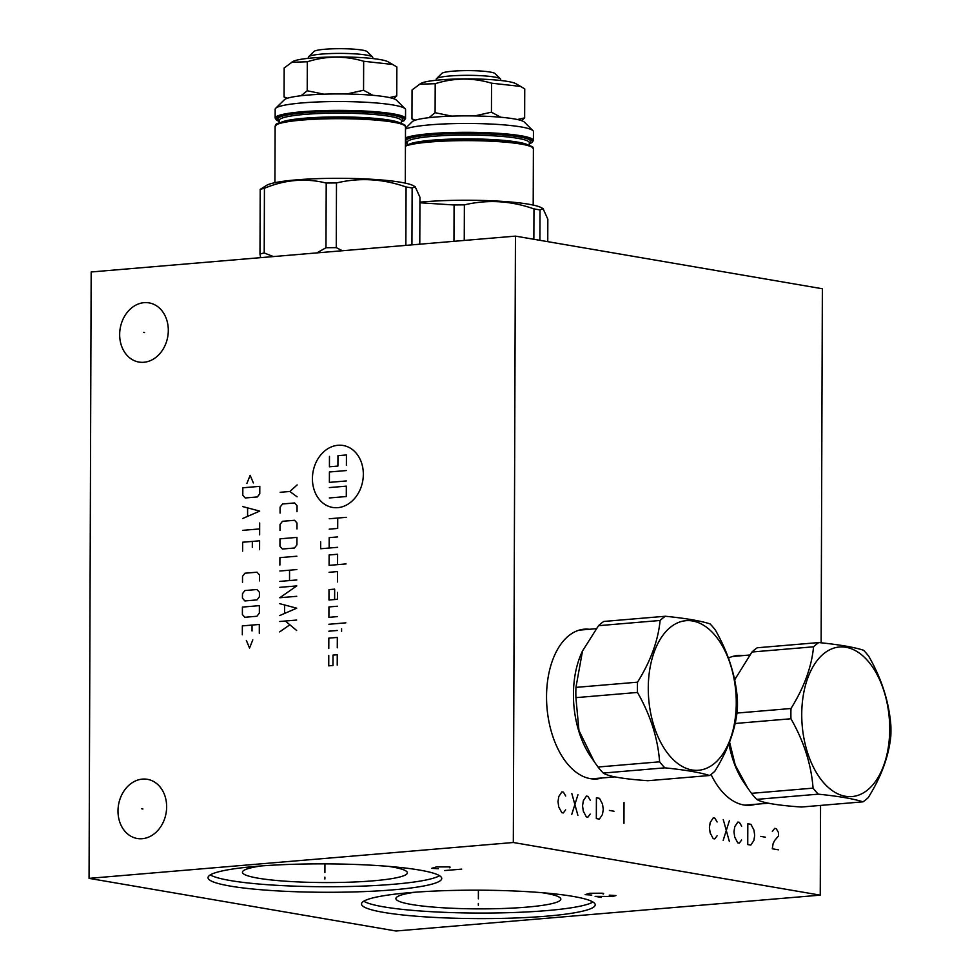 <?xml version="1.0" encoding="UTF-8"?>
<svg xmlns="http://www.w3.org/2000/svg" width="980" height="980" viewBox="0 0 980 980"><rect width="100%" height="100%" fill="white"/><g stroke="black" fill="none" stroke-linecap="round" stroke-linejoin="round"><path stroke-width="1.47" d="M821.13 642.807L822.367 288.757L515.443 236.119L91.177 271.975L89.058 878.362L395.981 931L820.248 895.144L820.554 805.413M89.058 878.362L513.324 842.506L820.248 895.144M230.214 886.079A116.865 14.21 0.2 0 1 208.03 877.664A116.865 14.21 0.2 0 1 288.916 864.433A116.865 14.21 0.2 0 1 419.575 870.069A116.865 14.21 0.2 0 1 441.747 878.484A116.865 14.21 0.2 0 1 360.861 891.714A116.865 14.21 0.2 0 1 230.214 886.079M383.67 912.392A116.865 14.21 0.2 0 1 361.498 903.989A116.865 14.21 0.2 0 1 442.372 890.747A116.865 14.21 0.2 0 1 573.03 896.394A116.865 14.21 0.2 0 1 595.215 904.797A116.865 14.21 0.2 0 1 514.329 918.039A116.865 14.21 0.2 0 1 383.67 912.392M515.443 236.119L513.324 842.506M142.222 838.709A30.025 24.133 99.7 0 1 137.249 838.5A30.025 24.133 99.7 0 1 118.139 807.888A30.025 24.133 99.7 0 1 142.431 779.112A30.025 24.133 99.7 0 1 147.392 779.321A30.025 24.133 99.7 0 1 166.502 809.921A30.025 24.133 99.7 0 1 142.222 838.709M143.876 362.269A30.025 24.133 99.7 0 1 138.915 362.061A30.025 24.133 99.7 0 1 119.805 331.448A30.025 24.133 99.7 0 1 144.085 302.661A30.025 24.133 99.7 0 1 149.058 302.881A30.025 24.133 99.7 0 1 168.168 333.482A30.025 24.133 99.7 0 1 143.876 362.269M602.002 777.985A75.142 43.745 -94.8 0 1 596.918 778.941A75.142 43.745 -94.8 0 1 590.327 778.647A75.142 43.745 -94.8 0 1 546.644 702.121A75.142 43.745 -94.8 0 1 584.252 629.185A75.142 43.745 -94.8 0 1 589.433 629.283M755.47 804.311A75.142 43.745 -94.8 0 1 750.374 805.266A75.142 43.745 -94.8 0 1 743.783 804.972A75.142 43.745 -94.8 0 1 711.027 774.445M728.434 658.082A75.142 43.745 -94.8 0 1 737.72 655.51A75.142 43.745 -94.8 0 1 742.901 655.596M582.071 629.466A75.142 43.745 -94.8 0 1 585.048 629.65M594.713 779.027A75.142 43.745 85.2 0 0 597.616 778.353M261.219 865.94A82.479 10.033 0.2 0 0 242.489 871.906A82.479 10.033 0.2 0 0 258.095 878.178A82.479 10.033 -179.8 0 0 351.587 882.11A82.479 10.033 -179.8 0 0 407.337 872.482A82.479 10.033 -179.8 0 0 391.731 866.884A82.479 10.033 0.2 0 0 388.656 866.381M210.284 874.895A116.865 14.21 0.2 0 0 230.227 880.53A116.865 14.21 -179.8 0 0 349.811 886.496A116.865 14.21 -179.8 0 0 439.518 875.704M748.169 805.352A75.142 43.745 85.2 0 0 751.084 804.678M735.527 655.792A75.142 43.745 -94.8 0 1 738.516 655.963M414.675 892.266A82.479 10.033 0.2 0 0 395.945 898.231A82.479 10.033 0.2 0 0 411.551 904.491A82.479 10.033 -179.8 0 0 505.043 908.423A82.479 10.033 -179.8 0 0 560.805 898.807A82.479 10.033 -179.8 0 0 545.199 893.197A82.479 10.033 0.2 0 0 542.112 892.707M363.752 901.22A116.865 14.21 0.2 0 0 383.695 906.855A116.865 14.21 -179.8 0 0 503.279 912.821A116.865 14.21 -179.8 0 0 592.974 902.017M665.371 616.249L603.79 621.455A85.358 49.686 -94.8 0 0 598.523 625.681L582.512 650.977L575.946 687.384A85.358 49.686 -94.8 0 0 575.836 692.505A85.358 49.686 85.2 0 0 575.909 697.65L637.49 692.444C650.451 715.094 657.825 738.222 659.614 761.815A85.358 49.686 85.2 0 0 664.844 767.842C685.314 769.925 700.21 772.485 709.532 775.511A85.358 49.686 85.2 0 0 714.788 771.285C727.907 750.239 735.429 729.671 737.364 709.569A85.358 49.686 85.2 0 0 737.475 704.461A85.358 49.686 85.2 0 0 737.401 699.316C735.613 675.722 728.238 652.594 715.29 629.944A85.358 49.686 85.2 0 0 710.059 623.905C700.749 620.879 685.853 618.331 665.371 616.249A85.358 49.686 85.2 0 0 660.104 620.475C658.168 640.577 650.634 661.145 637.527 682.178A85.358 49.686 85.2 0 0 637.417 687.298A85.358 49.686 85.2 0 0 637.49 692.444M575.909 697.65L578.96 730.553L594.321 761.827L598.033 767.022L659.614 761.815M575.946 687.384L637.527 682.178M582.512 650.977L581.802 652.521A74.615 43.439 -94.8 0 0 573.435 694.318A74.615 43.439 85.2 0 0 590.573 756.352L594.321 761.827M598.033 767.022A85.358 49.686 85.2 0 0 603.264 773.048C608.409 776.43 623.305 778.99 647.952 780.717L709.532 775.511M603.264 773.048L664.844 767.842M648.27 687.923A75.056 43.696 85.2 0 0 692.003 769.974A75.056 43.696 85.2 0 0 736.262 703.015A75.056 43.696 85.2 0 0 692.529 620.977A75.056 43.696 85.2 0 0 648.27 687.923M598.523 625.681L660.104 620.475M735.11 723.485L790.958 718.769C803.906 741.419 811.281 764.535 813.069 788.141A85.358 49.686 85.2 0 0 818.3 794.168C838.782 796.25 853.678 798.81 862.988 801.836A85.358 49.686 85.2 0 0 868.255 797.598C881.363 776.564 888.885 755.997 890.832 735.894A85.358 49.686 85.2 0 0 890.942 730.774A85.358 49.686 85.2 0 0 890.869 725.629C889.081 702.035 881.706 678.907 868.745 656.257A85.358 49.686 85.2 0 0 863.515 650.23C854.205 647.204 839.309 644.644 818.827 642.562A85.358 49.686 85.2 0 0 813.559 646.8C811.624 666.89 804.102 687.458 790.995 708.503A85.358 49.686 85.2 0 0 790.885 713.624A85.358 49.686 85.2 0 0 790.958 718.769M729.549 742.032L735.221 765.049L747.789 788.153L751.489 793.335L813.069 788.141M736.936 713.073L790.995 708.503M728.912 743.661A74.615 43.439 85.2 0 0 744.028 782.665L747.789 788.153M751.489 793.335A85.358 49.686 85.2 0 0 756.719 799.374C761.864 802.755 776.76 805.303 801.407 807.03L862.988 801.836M756.719 799.374L818.3 794.168M801.738 714.249A75.056 43.696 85.2 0 0 845.471 796.287A75.056 43.696 85.2 0 0 889.717 729.341A75.056 43.696 85.2 0 0 845.985 647.29A75.056 43.696 85.2 0 0 801.738 714.249M734.669 680.145A74.615 43.439 -94.8 0 1 735.257 678.846L751.979 652.006A85.358 49.686 -94.8 0 1 757.246 647.768L818.827 642.562M735.968 677.29L734.694 680.218M751.979 652.006L813.559 646.8M308.345 58.322L308.345 57.208A32.205 3.92 0.2 0 1 308.59 56.73L313.98 51.462A26.791 3.259 0.2 0 1 324.87 49.257A26.791 3.259 0.2 0 1 367.169 51.646L372.51 56.95A32.205 3.92 0.2 0 1 372.755 57.428L372.755 58.555M308.59 56.73A32.205 3.92 0.2 0 1 321.673 54.084A32.205 3.92 0.2 0 1 372.51 56.95M389.538 97.596L396.753 95.942L396.863 66.959L388.043 61.777A48.608 5.905 -179.8 0 0 312.044 57.979A48.608 5.905 -179.8 0 0 293.032 61.446L284.175 67.975L284.078 96.971L287.593 98.196M392.858 64.496L363.666 61.262C344.899 55.652 326.12 55.823 307.316 61.777L291.562 62.267M301.056 95.746L307.218 90.76L323.853 94.19M307.218 90.76L307.316 61.777M346.687 94.007L363.555 90.246L363.666 61.262M275.674 108.278L284.359 99.764A56.46 6.86 0.2 0 1 326.352 94.105A56.46 6.86 0.2 0 1 386.145 96.934A56.46 6.86 0.2 0 1 396.447 100.156L405.071 108.719A65.195 7.926 0.2 0 1 405.561 109.699L405.536 118.531A65.195 7.926 0.2 0 0 393.164 113.839A65.195 7.926 0.2 0 0 302.122 111.757A65.195 7.926 0.2 0 0 275.147 118.078L275.172 109.246A65.195 7.926 0.2 0 1 275.674 108.278A65.195 7.926 0.2 0 1 324.147 101.736A65.195 7.926 0.2 0 1 393.188 105.007A65.195 7.926 0.2 0 1 405.071 108.719M415.189 186.739L413.45 185.747A75.056 9.126 -179.8 0 0 400.906 182.292A75.056 9.126 0.2 0 0 324.748 178.446A75.056 9.126 0.2 0 0 266.756 185.245L260.202 189.397A85.358 10.376 0.2 0 1 264.429 188.27C285.045 179.683 305.638 177.944 326.205 183.052A85.358 10.376 0.2 0 1 336.483 182.954C359.709 177.454 382.898 178.801 406.075 186.984A85.358 10.376 0.2 0 1 409.236 187.486A85.358 10.376 -179.8 0 1 412.139 188.025L415.189 186.739L419.954 197.262L419.783 244.204M316.785 252.914L325.973 247.744A85.358 10.376 0.2 0 1 336.263 247.646L342.351 250.745M260.656 257.654L259.982 254.102A85.358 10.376 0.2 0 1 264.208 252.963L273.371 256.576M259.982 254.102L260.202 189.397M405.867 245.38L406.075 186.984M411.931 244.865L412.139 188.025M336.263 247.646L336.483 182.954M325.973 247.744L326.205 183.052M264.208 252.963L264.429 188.27M286.577 98.551L284.078 96.971M396.753 95.942L393.654 98.711M363.555 90.246L372.841 95.293M436.223 80.262L436.235 79.147A32.205 3.92 0.2 0 1 436.48 78.657L441.87 73.39A26.791 3.259 0.2 0 1 452.748 71.185A26.791 3.259 0.2 0 1 495.047 73.574L500.4 78.89A32.205 3.92 0.2 0 1 500.645 79.368L500.633 80.483M436.48 78.657A32.205 3.92 0.2 0 1 449.563 76.011A32.205 3.92 0.2 0 1 500.4 78.89M517.428 119.523L524.643 117.882L524.741 88.886L515.921 83.704A48.608 5.905 -179.8 0 0 439.922 79.907A48.608 5.905 -179.8 0 0 420.922 83.374L412.053 89.915L411.955 118.899L415.483 120.124M520.748 86.436L491.544 83.19C472.789 77.579 453.997 77.751 435.206 83.704L419.44 84.194M428.946 117.686L435.096 112.7L451.731 116.118M435.096 112.7L435.206 83.704M474.577 115.934L491.446 112.186L491.544 83.19M405.5 128.306L412.249 121.704A56.46 6.86 0.2 0 1 454.23 116.044A56.46 6.86 0.2 0 1 514.035 118.874A56.46 6.86 0.2 0 1 524.325 122.096L532.961 130.659A65.195 7.926 0.2 0 1 533.451 131.626L533.414 140.471A65.195 7.926 0.2 0 0 521.042 135.779A65.195 7.926 0.2 0 0 430.012 133.684A65.195 7.926 0.2 0 0 405.463 137.874M405.5 129.042A65.195 7.926 0.2 0 1 456.839 123.554A65.195 7.926 0.2 0 1 521.078 126.935A65.195 7.926 0.2 0 1 532.961 130.659M539.919 240.321L540.017 209.953L543.079 208.667L541.34 207.686A75.056 9.126 -179.8 0 0 528.796 204.232A75.056 9.126 0.2 0 0 419.93 202.186M540.017 209.953A85.358 10.376 -179.8 0 0 537.114 209.426A85.358 10.376 0.2 0 0 533.965 208.912C510.788 200.729 487.587 199.393 464.373 204.881A85.358 10.376 0.2 0 0 454.083 204.979L419.93 202.774M543.079 208.667L547.832 219.202L547.759 241.656M533.855 239.279L533.965 208.912M464.251 240.443L464.373 204.881M453.961 241.313L454.083 204.979M414.454 120.479L411.955 118.899M524.643 117.882L521.544 120.638M491.446 112.186L500.719 117.233M565.693 796.005L563.402 792.146L561.871 791.889L558.784 796.556L558 801.628L558.747 806.957L561.797 812.677L563.329 812.935L565.644 809.872M571.842 793.592L577.906 815.433M571.769 814.392L577.98 794.645M590.254 800.219L587.963 796.36L586.42 796.091L583.333 800.77L582.549 805.83L583.296 811.158L586.346 816.891L587.89 817.149L590.205 814.074M596.404 797.806L596.33 818.594L599.393 819.121L602.48 814.454L603.264 809.382L602.516 804.053L599.466 798.333L596.404 797.806M609.413 810.436L614.007 811.232M624.027 802.547L623.954 823.335M717.115 821.975L714.824 818.116L713.281 817.859L710.194 822.526L709.41 827.598L710.157 832.927L713.207 838.647L714.751 838.905L717.066 835.842M723.264 819.562L729.328 841.404M723.191 840.35L729.402 820.615M741.664 826.189L739.373 822.33L737.842 822.061L734.755 826.74L733.971 831.8L734.718 837.128L737.769 842.861L739.3 843.119L741.615 840.044M747.814 823.776L747.74 844.564L750.815 845.091L753.902 840.423L754.686 835.352L753.939 830.023L750.888 824.303L747.814 823.776M760.823 836.406L765.429 837.202M778.439 849.832L772.289 848.778L773.085 843.707L774.629 840.509L778.488 835.977L778.488 832.51L776.209 828.651L774.666 828.382L772.35 831.457M142.884 809.002L141.757 808.806M144.55 332.563L143.423 332.367M363.335 474.308A31.421 25.26 -80.3 0 0 337.99 445.275A31.421 25.26 -80.3 0 0 312.424 478.608A31.421 25.26 -80.3 0 0 337.769 507.652A31.421 25.26 -80.3 0 0 363.335 474.308M337.512 581.973L337.549 571.573L329.06 572.296M337.573 564.652L337.61 554.251L329.121 554.974L329.084 565.362L346.05 563.929M320.68 541.83L320.656 548.751L337.635 547.318M337.671 536.93L329.182 537.64L329.145 548.041M329.207 529.151L337.696 528.441L337.733 518.04M329.243 518.763L346.222 517.33M334.621 599.54L334.658 589.139L328.998 589.617L328.962 600.017L337.451 599.295L337.475 592.361M337.426 606.228L328.937 606.938L328.9 617.339L337.39 616.616M328.876 624.272L345.854 622.839M328.851 631.194L337.341 630.483M341.591 628.829L341.579 631.426M337.279 647.805L337.316 637.417L328.827 638.127L328.79 648.527M337.218 665.126L337.255 654.738L333.016 655.093L332.98 665.494L328.741 665.849L328.766 655.448M346.344 480.947L329.378 482.38L329.415 471.98L346.381 470.547M329.354 487.575L346.332 486.141L346.295 496.529L329.317 497.963M346.406 465.353L346.442 454.953L337.953 455.676L337.916 466.064L329.427 466.786L329.464 456.386M280.145 492.303L289.835 491.482L297.136 484.929M289.835 491.482L297.087 496.811M297.038 511.658L297.062 505.717L294.649 502.948L282.522 503.977L280.084 507.15L280.072 513.091M296.977 528.98L297.001 523.038L294.588 520.282L282.461 521.299L280.023 524.471L280.011 530.413M279.974 538.829L279.949 546.252L282.363 549.021L294.49 548.004L296.928 544.819L296.952 537.395L279.974 538.829M296.879 556.211L279.913 557.645L279.888 565.068M279.864 571.009L296.842 569.576M296.805 579.964L279.827 581.397M289.566 570.188L289.529 580.589M296.744 596.306L279.778 597.739L296.781 585.905L279.815 587.339M279.716 615.562L296.707 608.188L279.753 603.68M284.592 605.248L284.568 613.174M279.692 621.504L296.658 620.058M285.352 621.026L296.622 630.458M289.37 625.13L279.655 631.892M253.355 482.932L250.145 475.288L246.887 483.483M242.832 487.783L242.807 495.206L245.221 497.975L257.348 496.946L259.774 493.773L259.798 486.35L242.832 487.783M242.721 518.481L259.712 511.107L242.771 506.599M247.609 508.167L247.585 516.08M242.685 530.351L259.651 528.918M259.675 522.977L259.639 534.86M259.578 549.707L259.614 540.801L242.648 542.234L242.611 551.14M252.313 547.355L252.338 541.413M259.467 580.895L259.492 574.954L257.079 572.198L244.963 573.214L242.525 576.387L242.501 582.328M244.902 590.536L242.464 593.721L242.452 598.168L244.865 600.936L256.981 599.907L259.418 596.734L259.43 592.288L257.017 589.519L244.902 590.536M242.415 607.086L242.391 614.509L244.804 617.278L256.932 616.249L259.357 613.076L259.382 605.652L242.415 607.086M259.296 633.362L259.32 624.456L242.354 625.889L242.317 634.807M252.032 631.01L252.044 625.069M246.335 640.405L249.545 648.05L252.803 639.854M324.895 877.125L324.882 879.023L324.895 877.125M324.907 872.531L324.944 863.858M449.661 867.79L450.188 867.153L448.644 866.896L436.333 866.945L431.678 868.329L438.342 868.745M461.69 869.125L444.724 870.558M478.35 903.438L478.35 905.348L478.35 903.438M478.375 898.844L478.399 890.183M603.116 894.115L603.643 893.478L602.112 893.209L589.788 893.27L585.134 894.642L591.81 895.071M601.255 897.411L595.117 896.357L612.561 896.455L615.918 895.585L609.254 895.157M580.344 630.042L578.996 630.201A74.615 43.439 -94.8 0 1 580.344 630.042L596.195 628.707M592.912 778.757A74.615 43.439 -94.8 0 1 591.553 778.831L615.024 776.883M733.8 656.367L732.452 656.514A74.615 43.439 -94.8 0 1 733.8 656.367L749.663 655.02M746.368 805.07A74.615 43.439 -94.8 0 1 745.02 805.156L768.479 803.208M279.239 121.41A64.325 7.816 0.2 0 1 302.636 112.7A64.325 7.816 -179.8 0 1 378.317 112.994A64.325 7.816 -179.8 0 1 401.42 121.826M401.42 120.981A62.487 7.595 -179.8 0 0 374.495 112.921A62.487 7.595 -179.8 0 0 303.714 112.884A62.487 7.595 0.2 0 0 279.239 120.552M401.42 120.663L401.42 120.773A61.091 7.423 -179.8 0 0 368.137 114.035A61.091 7.423 -179.8 0 0 304.523 114.415A61.091 7.423 0.2 0 0 279.239 120.344L279.251 120.234M280.599 122.598A61.091 7.423 0.2 0 1 304.511 118.225A61.091 7.423 -179.8 0 1 400.048 123.015M404.483 125.452A64.325 7.816 -179.8 0 0 367.623 118.764A64.325 7.816 -179.8 0 0 302.612 119.291M276.139 124.999A64.325 7.816 0.2 0 1 302.465 119.303M393.127 122.157A65.195 7.926 0.2 0 1 405.5 126.849C403.834 125.269 409.003 125.514 395.246 121.851C377.055 117.955 331.301 116.706 302.538 119.291C266.511 123.86 278.908 124.252 275.123 126.396A65.195 7.926 0.2 0 1 302.097 120.062A65.195 7.926 0.2 0 1 393.127 122.157M407.116 143.337A64.325 7.816 0.2 0 1 405.451 142.59M405.463 139.172A64.325 7.816 0.2 0 1 430.526 134.64A64.325 7.816 -179.8 0 1 506.195 134.922A64.325 7.816 -179.8 0 1 529.298 143.766M529.31 142.921A62.487 7.595 -179.8 0 0 502.385 134.86A62.487 7.595 -179.8 0 0 431.592 134.824A62.487 7.595 0.2 0 0 407.129 142.492M529.298 142.59L529.31 142.7A61.091 7.423 -179.8 0 0 496.015 135.975A61.091 7.423 -179.8 0 0 432.413 136.355A61.091 7.423 0.2 0 0 407.129 142.284L407.129 142.161M408.476 144.538A61.091 7.423 0.2 0 1 432.401 140.165A61.091 7.423 -179.8 0 1 527.938 144.954M532.373 147.38A64.325 7.816 -179.8 0 0 495.5 140.704A64.325 7.816 -179.8 0 0 430.502 141.218M405.438 145.763A64.325 7.816 0.2 0 1 430.343 141.23M405.438 146.192A65.195 7.926 0.2 0 1 429.987 142.002A65.195 7.926 0.2 0 1 521.017 144.085A65.195 7.926 0.2 0 1 533.39 148.776C531.724 147.208 536.881 147.441 523.136 143.791C504.933 139.895 459.179 138.633 430.416 141.218L413.805 143.301L405.438 145.64M279.239 121.471L276.593 120.222L275.147 118.078M401.42 121.888L404.066 120.675L405.536 118.531M279.227 123.039L279.239 120.344M401.408 123.456L401.42 120.773M274.927 182.684L275.123 126.396M405.304 183.138L405.5 126.849M407.116 143.399L405.451 142.713M529.298 143.827L531.956 142.602L533.414 140.471M407.116 144.967L407.129 142.284M529.298 145.395L529.31 142.7M533.193 205.077L533.39 148.776"/></g></svg>
